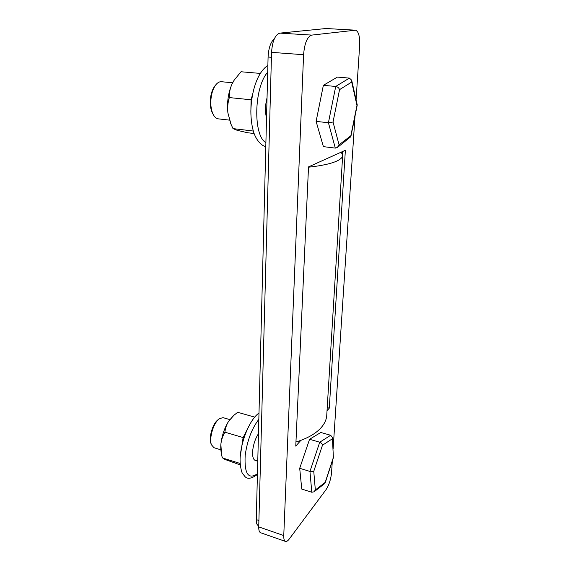 <?xml version="1.0" encoding="UTF-8"?>
<svg xmlns="http://www.w3.org/2000/svg" width="570" height="570" viewBox="0 0 570 570"><rect width="100%" height="100%" fill="white"/><g stroke="black" fill="none" stroke-linecap="round" stroke-linejoin="round"><path stroke-width="0.85" d="M258.766 525.683L258.238 525.504C256.885 524.949 256.229 522.975 256.272 519.584L268.085 57.029C268.57 48.108 270.657 42.023 274.348 38.781M341.173 152.169L342.684 155.154C342.769 157.178 340.896 159.108 337.062 160.947C331.213 163.668 321.694 165.756 308.505 167.202M342.648 155.774L326.795 414.525C326.703 418.95 324.9 423.232 321.394 427.365C316.044 433.514 307.565 438.401 295.951 442.021M325.214 482.363L333.386 457.389L332.374 437.518L330.685 435.266L320.796 432.48L309.567 439.292L299.699 468.298L301.765 489.067L311.797 492.252L314.034 491.81L315.338 489.972L325.214 482.363L324.701 483.567L314.177 491.696M311.797 492.252L309.945 471.426L319.742 442.22C321.288 442.812 322.2 443.816 322.47 445.227L313.757 471.34L315.338 489.972M299.699 468.298L309.945 471.426L313.757 471.34M333.386 457.389L332.381 437.653M211.05 443.752L210.907 443.367C208.912 438.237 211.876 426.296 216.393 421.237L218.467 419.313M229.788 419.598L223.034 417.646L219.315 418.708L217.412 420.546C212.482 426.068 209.24 439.135 211.42 444.735L213.942 447.692L220.711 449.787M330.685 435.266L319.742 442.22L309.567 439.292M333.03 122.037L328.42 122.742L335.723 86.448C337.647 86.811 338.922 87.873 339.549 89.64L333.03 122.037L339.057 144.794L350.835 135.781L350.849 136.7L337.533 147.388M351.711 80.384L357.233 104.887L356.97 105.379L351.697 82.052L339.549 89.64M349.41 78.104L337.383 77.085L323.354 85.343L335.723 86.448L349.41 78.104L351.676 80.206L351.697 82.052M339.057 144.794L337.369 147.516L335.31 148.107L323.397 146.633L316.115 121.389L328.42 122.742L335.31 148.107M212.867 113.829L212.503 113.174C211.114 110.438 210.366 106.982 210.266 102.814C210.28 95.917 211.762 90.374 214.705 86.184L215.175 85.607M232.631 82.764L221.417 81.724C219.407 81.567 217.491 82.664 215.66 85.008C212.446 89.583 210.829 95.646 210.8 103.191C210.914 107.744 211.727 111.521 213.244 114.506C214.648 117.142 216.336 118.596 218.31 118.852L229.389 120.127M323.354 85.343L316.115 121.389M250.921 108.514L251.071 99.8L252.574 94.385M230.85 123.875L227.9 112.91C226.853 102.564 228.192 93.017 231.905 84.267C230.002 88.649 229.14 93.088 229.332 97.584L251.669 99.843M229.332 97.584C227.822 102.486 227.344 107.595 227.9 112.91L231.035 124.303L233.002 128.606L237.213 130.323L247.58 132.739L254.099 133.53M260.276 73.416L241.017 71.756L234.035 80.342L231.905 84.267L234.391 79.786M253.294 131.036L233.002 128.606M267.045 97.798C265.178 105.072 265 111.82 266.532 118.054M258.466 433.649C255.467 438.337 253.557 443.845 252.738 450.193C252.218 456.093 253.08 459.527 255.324 460.482L257.797 460.011M240.255 456.413L243.112 437.596L248.933 426.047M224.929 432.181C222.735 435.836 221.381 439.855 220.875 444.237C221.873 435.694 224.452 428.049 228.606 421.316C226.504 424.7 225.278 428.319 224.929 432.181L244.067 437.838M254.705 417.126L237.676 412.288L233.814 415.373L228.606 421.316L233.287 415.829M221.545 454.931L220.875 444.237C220.526 448.512 220.989 452.943 222.279 457.532L224.801 459.377L240.262 464.928M240.148 463.474L222.378 457.902M257.797 459.962L255.296 460.467M356.086 99.771L359.642 45.721C359.983 36.451 358.587 31.279 355.452 30.189L311.697 35.105C307.237 36.744 304.537 43.284 303.589 54.713L283.76 535.558C283.661 538.949 284.231 540.901 285.47 541.422C286.539 541.742 287.822 540.916 289.311 538.949L326.012 489.694C329.011 485.099 330.857 479.427 331.555 472.68L332.324 461.023M355.124 30.203L326.126 28.514L355.452 30.189M303.589 54.713L271.555 52.355C272.367 41.118 275.132 34.706 279.856 33.117L311.697 35.105M285.47 541.422L260.654 532.75C259.322 532.202 258.68 530.25 258.73 526.887L283.76 535.558M271.555 52.355L258.73 526.887M326.126 28.514L279.856 33.117M333.108 449.06L355.01 116.109M342.342 153.8L342.477 151.577M300.825 440.389L295.766 446.118L308.52 166.896L345.37 150.273L329.289 408.156L327.223 407.6M329.289 408.156L327.03 410.714M271.427 57.285L268.085 57.029M256.272 519.584L258.908 520.488M332.203 438.907L322.47 445.227M350.835 135.781L356.97 105.379M265.905 142.621C253.066 135.909 253.828 87.488 267.701 72.198M257.44 473.72C248.392 479.926 244.295 473.891 245.157 455.615C247.166 440.767 251.726 428.676 258.83 419.342M333.585 457.147L325.164 482.918M210.907 443.367L211.42 444.735M255.324 460.482L257.761 461.237M218.139 419.549L219.315 418.708M357.24 105.058L350.871 136.608M214.705 86.184L215.66 85.008M212.503 113.174L213.244 114.506M230.195 122.386L231.035 124.303M265.805 146.483L265.192 146.347C262.357 146.034 256.92 141.488 253.885 132.917C251.897 126.597 250.886 119.287 250.857 111C251.334 91.421 257.49 72.041 267.871 65.436M232.638 416.392L233.814 415.373M221.31 454.098L222.279 457.532M257.426 474.418C251.634 478.722 247.451 479.413 244.886 476.492L242.45 473.342C241.815 473.157 239.143 463.332 240.412 454.696C242.079 438.223 250.465 418.929 258.994 413.022"/></g></svg>
